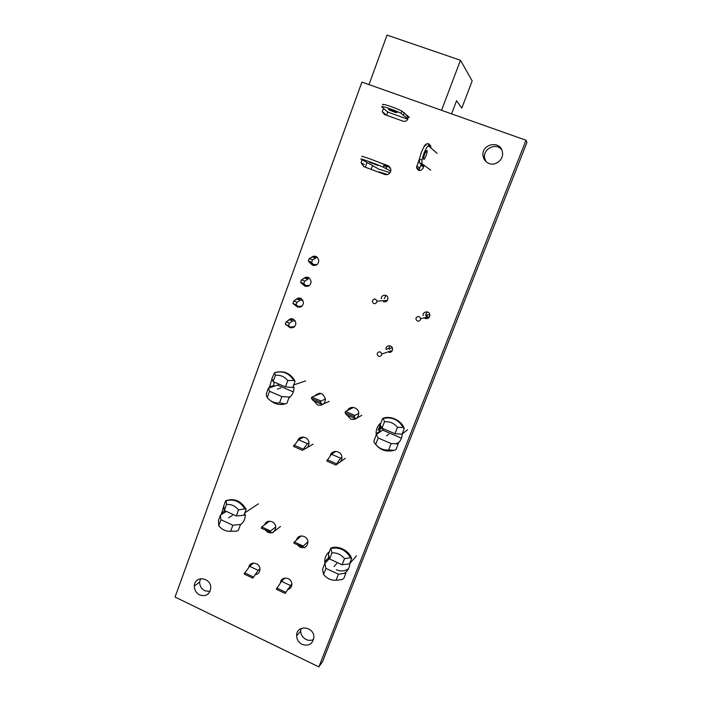 <?xml version="1.0" encoding="UTF-8"?>
<svg xmlns="http://www.w3.org/2000/svg" width="702" height="702" viewBox="0 0 702 702"><rect width="100%" height="100%" fill="white"/><g stroke="black" fill="none" stroke-linecap="round" stroke-linejoin="round"><path stroke-width="1.05" d="M377.983 165.479L369.506 162.329L377.983 165.479M390.786 171.174L383.257 167.146C374.508 163.347 357.792 157.423 361.311 159.293L379.413 169.463M387.539 174.579L379.255 171.893L386.012 174.745M390.058 172.745L380.151 169.489M390.444 167.848L384.231 164.514C375.491 160.679 358.757 154.773 362.276 156.678M397.051 112.522L396.077 111.934C391.549 109.916 389.005 109.082 388.452 109.442L389.417 110.021C393.901 112.03 396.446 112.864 397.051 112.522M407.888 118.901L401.035 113.338C393.752 109.556 379.299 104.958 382.063 107.152L387.758 112.083L407.757 119.261L387.758 112.083L386.591 115.242L387.758 112.083L407.757 119.261M409.406 117.401L401.869 111.1C394.585 107.292 380.115 102.72 382.88 104.94M441.558 110.311L460.468 60.24L387.03 35.1L369.006 84.6M428.887 143.875L428.15 145.823M426.184 151.018L425.877 151.851M421.235 164.145L420.831 165.198L423.525 167.129L420.831 165.198L418.848 170.463M460.468 60.24L472.174 80.914L461.819 108.108L456.572 100.728L451.588 113.864M386.837 166.927L383.757 165.786M365.303 167.225L367.049 162.487M371.104 169.384L372.525 165.532M437.1 153.361L428.729 146.034C427.597 145.805 425.956 148.359 423.815 153.677L421.946 160.056L422.016 163.794L430.721 170.174M423.92 166.102L419.454 162.855L419.366 159.108L421.226 152.738C423.367 147.42 425.008 144.866 426.158 145.095M424.578 154.291L423.622 157.546C423.394 160.556 424.236 159.889 426.149 155.554L427.106 152.299C427.342 149.28 426.509 149.947 424.578 154.291M429.861 315.549C428.395 314.233 427.106 314.408 426 316.075M392.462 348.297C391.119 347.718 390.084 348.078 389.347 349.394M429.299 315.022L429.826 315.83M426.544 315.259L428.378 318.103M426.342 315.488L428.097 318.278M426.246 315.61L427.966 318.348M416.075 317.962L415.926 319.103C417.155 321.665 418.673 321.867 420.48 319.726L420.621 318.576C419.384 316.023 417.865 315.812 416.075 317.962M376.807 302.22L376.956 301.149C375.772 298.561 374.28 298.341 372.49 300.491L372.341 301.553C373.517 304.15 375.008 304.37 376.807 302.22M381.642 355.045L381.791 353.983C380.607 351.395 379.115 351.158 377.325 353.264L377.176 354.317C378.352 356.914 379.843 357.151 381.642 355.045M380.186 424.824L378.097 430.194C379.168 428.088 380.914 427.772 383.336 429.247M298.245 439.557L297.867 440.566M353.439 407.423L345.595 411.504L345.094 412.811L346.516 414.908L355.642 418.822L361.828 415.268M335.881 451.377L331.528 454.238L326.746 461.012L335.872 465.031L345.314 458.292M345.595 411.504L354.835 415.452L354.334 416.76L355.642 418.822M358.766 413.259L354.835 415.452M341.909 457.265L340.567 458.204L335.872 465.031M345.094 412.811L354.334 416.76M327.237 459.722L336.363 463.741M331.528 454.238L340.567 458.204M268.401 388.136L269.533 391.286L281.879 396.586L279.563 402.869C274.631 403.308 270.516 401.535 267.234 397.551L266.286 395.138L266.418 393.541L268.401 388.136L277.606 385.17L278.817 384.055M287.785 380.572C284.459 376.57 280.335 374.815 275.395 375.298L273.078 381.598L271.902 378.562L274.482 372.753C282.564 370.463 289.022 373.016 293.866 380.431L287.785 380.572L285.451 386.89L292.769 387.469L295.051 381.291L293.866 380.431M281.879 396.586L289.215 397.078L290.496 396.595M267.234 397.551L269.533 391.286M273.078 381.598L285.451 386.89M375.71 444.375L378.185 438.004L391.128 443.576L398.227 443.892L396.068 449.403L394.261 450.324L388.636 449.956C383.432 450.342 379.124 448.481 375.71 444.375L374.052 442.19C379.001 449.771 385.74 452.483 394.261 450.324M388.636 449.956L391.128 443.576M382.599 418.541L380.168 424.798L381.993 428.167L394.972 433.722L397.481 427.299C394.024 423.183 389.689 421.332 384.485 421.762L383.257 418.453L382.599 418.541C389.926 414.935 401.86 420.454 404.22 428.597L403.194 427.518L397.481 427.299M381.993 428.167L384.485 421.762M279.563 402.869L285.196 403.861L286.934 403.22L289.215 397.078M292.769 387.469L293.989 387.048M305.642 380.914L293.699 384.959M275.395 375.298L274.482 372.753M270.454 400.614C275.193 404.308 280.107 405.396 285.196 403.861M276.132 372.235C284.591 370.595 290.9 373.613 295.051 381.291M383.582 428.852L382.643 430.124L401.439 438.162M374.052 442.19L373.99 440.742L376.404 434.52L382.643 430.124M394.972 433.722L402.053 434.143L407.564 429.729M402.053 434.143L404.22 428.597M376.404 434.52L378.185 438.004M383.257 418.453C391.892 416.646 398.543 419.664 403.194 427.518M303.659 437.065L298.543 439.794L293.445 446.367L302.43 450.315L313.057 444.182M320.937 393.418L311.863 397.086L311.381 398.394L313.197 400.649L322.192 404.501L329.212 401.351M308.95 442.848L307.45 443.69L302.43 450.315M325.438 399.043L320.972 400.982L320.481 402.281L322.192 404.501M298.543 439.794L307.45 443.69M293.919 445.077L302.913 449.034M311.381 398.394L320.481 402.281M311.863 397.086L320.972 400.982M249.666 565.25L248.964 567.119M265.312 523.429L264.873 524.587M301.193 535.933L294.305 541.953L293.831 543.208L304.65 547.788M284.907 578.027L281.511 581.317L276.316 589.25L285.135 593.427L291.804 583.853M294.305 541.953L303.229 546.068L302.755 547.323M307.915 541.786L303.229 546.068M276.781 588.022L285.6 592.198M281.511 581.317L290.251 585.433M220.384 515.128L220.928 519.708L232.862 525.245L230.651 531.247C225.886 531.519 221.92 529.668 218.734 525.71L218.489 520.305L220.384 515.128L226.36 511.398M238.505 509.933C235.284 505.958 231.291 504.124 226.518 504.431L224.315 510.459L223.727 505.975L225.632 500.772C234.301 497.937 241.119 500.798 246.104 509.354L244.831 508.783L238.505 509.933L236.276 515.97L243.919 515.259L246.104 509.354M232.862 525.245L240.523 524.438L238.347 530.317L236.556 531.186L230.651 531.247M218.734 525.71L220.928 519.708M224.315 510.459L236.276 515.97M323.578 574.464L325.939 568.383L338.443 574.175L345.902 573.183L343.84 578.448L341.979 579.589L336.056 580.264C331.054 580.475 326.886 578.545 323.578 574.464L322.516 569.375L324.815 563.425L329.466 558.52M336.056 580.264L338.443 574.175M330.73 548.157L328.413 554.141L329.58 558.985L342.111 564.768L344.507 558.643C341.154 554.545 336.969 552.623 331.949 552.869L330.73 548.157C337.785 544.901 349.315 550.614 351.632 558.573L350.509 557.8L344.507 558.643M329.58 558.985L331.949 552.869M243.919 515.259L245.279 514.347M258.441 503.817L244.805 512.855M226.518 504.431L226.088 500.737L225.632 500.772M229.317 531.3L236.556 531.186M342.111 564.768L349.552 563.864L356.467 555.791M349.552 563.864L351.632 558.573M324.815 563.425L325.939 568.383M336.372 580.256L341.979 579.589M331.239 548.402C339.566 546.928 345.989 550.061 350.509 557.8M226.088 500.737C233.889 498.771 240.137 501.456 244.831 508.783M253.501 563.057L249.605 566.295L244.12 574.017L252.808 578.132L258.222 570.349L259.933 568.874M269.515 521.156L261.714 526.93L261.249 528.176L272.306 532.879L280.467 526.482M275.693 526.983L270.516 530.984L270.042 532.239M249.605 566.295L258.222 570.349M244.577 572.797L253.273 576.904M261.714 526.93L270.516 530.984M295.156 320.726L292.673 321.025L289.338 323.192L288.434 325.658L285.275 324.35L290.444 327.132L294.647 326.544M288.434 325.658L290.444 327.132M287.46 321.06C291.242 317.339 294.059 318.059 295.902 323.21C295.375 326.904 293.357 328.36 289.847 327.588L290.058 326.974M292.839 319.349L293.006 318.91M295.147 300.14C298.982 296.683 301.755 297.472 303.483 302.492C302.966 306.221 300.939 307.713 297.394 306.95L297.639 306.221M300.359 298.798L300.579 298.21M308.704 277.597L307.941 278.071M289.338 323.192L286.17 321.885L285.275 324.35M301.535 298.736L297.13 298.947L293.822 300.93L292.909 303.413L294.884 305.098L298.034 306.379L302 306.098M309.275 258.564L312.487 259.845L315.663 258.196L312.478 256.932L309.275 258.564L308.353 261.083L310.196 263.171L313.373 264.443L316.848 264.707M292.673 321.025L289.54 319.726L286.17 321.885M293.682 319.252L289.54 319.726M290.031 319.673L290.391 318.699M297.613 298.92L297.946 298.008M305.247 278.027L305.554 277.185M312.934 256.985L313.215 256.204M312.487 259.845L311.565 262.364L308.353 261.083M311.565 262.364L313.373 264.443M302.781 300.096L300.28 300.228L296.999 302.229L296.086 304.712L298.034 306.379M296.086 304.712L292.909 303.413M296.999 302.229L293.822 300.93M300.28 300.228L297.13 298.947M309.468 278.132L304.773 278.018L301.518 279.826L300.605 282.327L302.509 284.213L305.677 285.486L309.398 285.486M304.773 278.018L307.941 279.291L304.712 281.107L303.799 283.617L305.677 285.486M303.799 283.617L300.605 282.327M304.712 281.107L301.518 279.826M317.479 257.45L312.478 256.932M318.857 666.9L322.56 661.653L526.948 142.427L526.017 140.251L361.916 82.09L175.052 597.042L318.857 666.9L526.017 140.251M302.167 644.418C298.736 642.558 296.893 639.724 296.648 635.898C295.998 624.692 313.943 625.851 313.855 637.074C312.864 643.962 308.968 646.41 302.167 644.418M324.903 563.337L324.754 561.758C324.701 557.59 326.228 554.255 329.335 551.754M349.877 563.487C349.614 567.892 347.665 571.209 344.05 573.429M376.272 434.854L376.158 433.836C375.956 429.326 377.553 425.649 380.94 422.815M402.185 434.029C402.018 438.074 400.412 441.347 397.358 443.857M280.431 582.836C280.782 575.772 291.997 577.097 291.821 584.213C291.663 587.232 290.172 589.048 287.337 589.671M296.569 539.978C297.859 533.599 308.046 535.451 307.932 542.076C307.257 546.744 304.65 548.455 300.096 547.218L297.394 544.849M330.23 455.905C331.318 449.236 341.883 450.561 341.918 457.388C341.944 459.74 341.005 461.521 339.092 462.732M347.472 410.521C349.877 405.151 358.687 407.292 358.766 413.294C358.195 418.287 355.484 420.226 350.64 419.112L347.104 415.163M425.236 318.445L424.271 317.857M423.113 315.628C422.464 311.276 429.51 310.468 429.852 314.865C429.756 317.471 428.413 318.726 425.842 318.62M489.136 163.505C485.845 162.18 483.836 159.758 483.116 156.239C480.537 144.068 500.57 139.575 502.404 151.992C504.045 159.231 495.884 166.277 489.136 163.505M389.803 345.779L388.829 348.429L385.933 349.342C385.416 345.033 392.339 344.507 392.558 348.85C392.497 351.07 391.383 352.281 389.215 352.483M381.326 298.824C380.809 294.498 387.741 293.884 387.96 298.253C387.688 301.097 386.179 302.255 383.441 301.72M248.806 567.321C249.763 560.679 260.249 562.565 259.951 569.348C259.679 572.56 258.011 574.35 254.931 574.719M264.645 524.763C266.356 518.769 275.947 521.033 275.702 527.395C274.991 531.949 272.42 533.625 267.997 532.406L265.338 530.063M297.639 440.83C299.368 434.731 309.073 436.662 308.959 443.102C308.889 445.902 307.608 447.788 305.116 448.771M314.496 396.025C319.471 391.646 323.122 392.708 325.447 399.219C324.807 404.098 322.139 405.984 317.453 404.887L313.961 400.974M199.684 594.954C196.183 593.032 194.41 590.066 194.357 586.073C194.375 575.122 211.46 577.281 210.749 588.197C209.547 594.585 205.861 596.84 199.684 594.954M221.402 514.496L223.745 506.089M245.296 515.215C245.147 519.34 243.506 522.551 240.365 524.85M269.252 387.855L271.999 378.826M293.998 387.425C293.971 391.883 292.26 395.41 288.864 398.008M424.192 165.391L423.095 168.278C420.472 171.49 418.278 171.27 416.514 167.629L419.436 158.757M423.754 147.288L424.254 145.972C426.86 142.743 429.062 142.927 430.861 146.534L430.791 147.841M289.847 327.588L287.943 326.097M297.394 306.95L295.349 305.291M302.913 279.054C306.783 275.895 309.521 276.755 311.118 281.625C310.617 285.398 308.573 286.916 304.993 286.17L302.834 284.336M310.775 257.801C314.663 254.975 317.339 255.905 318.805 260.609C318.313 264.426 316.26 265.97 312.653 265.242L310.381 263.25M378.817 162.276L388.057 165.698L390.917 169.489C390.584 173.429 388.539 175.096 384.784 174.482L363.952 166.725L361.118 162.838L361.995 159.67M405.879 114.637L408.029 117.401C407.809 120.411 406.265 121.709 403.404 121.297L384.38 114.452L382.248 111.627L383.546 108.441M313.592 639.461C311.197 640.663 308.696 640.672 306.09 639.487C302.702 637.662 300.886 634.862 300.64 631.089L300.982 628.536M328.554 559.476L328.633 555.045M348.552 568.69C344.805 571.261 340.724 571.612 336.319 569.743M379.247 432.511L380.396 425.219M398.911 442.409L395.735 443.778M291.716 585.45L290.18 585.521M300.588 536.46L300.728 536.003M334.152 452.518L334.705 451.474M350.877 408.757L351.816 407.414M427.597 317.962L426.64 317.383M425.5 315.189L427.149 311.89M485.968 161.565L484.678 158.161C482.625 148.894 495.972 142.181 501.667 149.693M384.301 298.631L385.968 295.419M301.965 437.96L302.553 437.021M318.331 394.471L319.34 393.199M209.995 591.461L204.887 590.803C201.439 588.908 199.693 585.986 199.64 582.037L200.482 578.685M273.675 386.433L274.105 382.037M419.419 170.586L419.103 169.779M428.615 145.963L430.677 145.77M294.112 327.027L293.454 326.711M292.515 319.384L293.05 318.927M301.36 306.59L300.649 306.195M300.184 298.806L300.833 298.324M308.634 285.995L307.853 285.486M315.926 265.216L315.093 264.575M315.681 257.265L316.646 256.765M319.287 394.085L320.086 393.243M351.851 408.239L352.632 407.362M335.117 451.877L335.459 451.386M388.82 434.178L386.556 435.872M280.888 387.952L277.474 389.092M379.721 432.178L380.738 425.842M336.793 563.487L334.003 566.575M232.45 515.347L228.589 517.848M329.01 559.003L328.984 556.51M386.232 168.541L387.206 165.918M404.308 112.601L403.474 114.83M422.016 163.794L419.454 162.855M380.958 428.22L378.097 430.194M293.322 391.9L277.606 385.17M245.296 515.347L244.401 514.935M416.734 165.935L419.234 167.681M388.057 165.698L389.417 166.506M384.231 164.514L383.257 167.146M401.035 113.338L401.869 111.1M389.417 110.021L389.628 109.442M421.946 160.056L419.366 159.108M425.71 151.79L427.106 152.299M420.621 318.576L429.501 316.813M376.956 301.149L387.46 300.368M381.791 353.983L392.295 350.491M296.648 635.898L300.64 631.089M324.754 561.758L328.404 557.914M376.158 433.836L379.168 431.73M483.116 156.239L484.678 158.161M194.357 586.073L199.64 582.037M221.358 513.083L225.052 510.793M269.217 386.942L273.648 385.53M419.024 169.357L416.514 167.629M364.391 164.61L361.118 162.838M385.24 114.154L382.248 111.627"/></g></svg>
